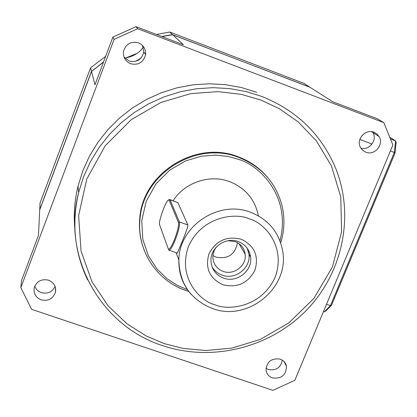 <?xml version="1.0" encoding="UTF-8"?>
<svg xmlns="http://www.w3.org/2000/svg" width="417" height="417" viewBox="0 0 417 417"><rect width="100%" height="100%" fill="white"/><g stroke="black" fill="none" stroke-linecap="round" stroke-linejoin="round"><path stroke-width="0.63" d="M161.775 36.498L172.544 34.616L169.75 32.02L303.821 83.343L309.706 87.096L172.539 34.773M103.593 61.836L91.604 71.396M91.474 71.291L39.724 209.6L40.037 203.011L90.583 67.83L91.474 71.291M169.75 32.02L156.458 34.465M124.839 58.119C133.143 56.623 139.283 52.985 143.26 47.194M105.637 56.389L90.583 67.83M272.426 377.911C281.496 379.011 286.177 375.123 286.463 366.251C285.692 362.785 283.602 360.413 280.193 359.126C271.295 357.968 266.588 361.748 266.072 370.458C266.765 374.096 268.882 376.577 272.426 377.911M265.994 368.326L268.376 369.519C276.101 370.812 280.745 367.685 282.304 360.137M365.782 152.179C374.492 155.958 384.219 144.59 379.1 136.583L376.942 133.972L374.023 132.246C365.532 128.54 355.852 139.32 360.424 147.368L362.649 150.282L365.782 152.179M360.867 148.16C369.316 150.756 377.635 139.966 372.897 132.528L372.428 131.788M256.731 92.282L241.433 87.539L225.571 84.677L209.397 83.76L193.149 84.807L177.079 87.805L161.447 92.72L146.492 99.465L132.45 107.951L119.533 118.037L107.951 129.567L97.865 142.353L89.441 156.198L82.79 170.881L78.015 186.17C74.507 200.582 73.475 215.042 74.919 229.558M130.578 63.733C138.507 65.485 143.511 62.43 145.585 54.559C145.872 49.05 143.505 45.151 138.486 42.862C131.011 41.075 126.049 43.827 123.588 51.124C122.869 57.035 125.199 61.236 130.578 63.733M124.052 57.145L129.061 60.981C136.833 62.701 141.738 59.704 143.771 51.984L142.531 45.521M41.137 299.839C48.221 301.35 52.995 298.822 55.456 292.26C56.321 286.583 54.028 282.564 48.575 280.208C41.695 278.681 36.946 281.068 34.335 287.376C33.235 293.24 35.502 297.394 41.137 299.839M34.793 286.088C35.909 289.273 38.103 291.462 41.372 292.656C47.71 294.136 52.276 292.041 55.07 286.364M267.61 177.392C259.765 168.067 250.023 161.223 238.388 156.86C195.959 139.606 142.411 173.185 139.737 218.586C138.939 227.406 139.773 236.012 142.233 244.398M169.933 199.618L177.887 202.636L187.858 224.977C188.494 227.646 177.407 252.566 177.423 253.161L177.131 253.056M258.311 215.532C254.907 199.274 245.358 187.978 229.663 181.645C209.699 174.019 184.684 182.453 173.112 200.759M168.525 199.962L169.563 199.488L170.063 199.832L179.419 221.974C180.003 224.977 178.664 230.862 175.401 239.624C172.747 246.155 170.662 249.694 169.151 250.257L168.692 249.793M178.44 222.417C178.987 225.274 177.715 230.862 174.619 239.181C171.867 245.91 169.808 249.267 168.442 249.257L159.591 224.737C158.179 221.964 165.695 200.994 168.452 199.998L169.156 200.243L178.44 222.417L179.419 221.974L187.858 224.977M222.902 284.759C237.304 288.152 247.99 283.279 254.964 270.148C259.072 255.96 254.485 245.649 241.203 239.228C226.686 235.741 215.928 240.635 208.927 253.922C204.94 268.214 209.6 278.493 222.902 284.759M223.548 278.108C236.684 283.258 252.624 270.914 250.612 257.117C249.507 249.611 245.378 244.425 238.227 241.558C225.654 236.569 210.105 247.682 210.966 261.021C211.596 269.293 215.792 274.991 223.548 278.108M212.06 266.833C214.39 270.784 217.742 273.552 222.125 275.142C235.152 280.255 250.956 268.011 248.959 254.323L247.224 248.266M216.668 246.708C214.051 249.919 212.785 253.536 212.868 257.555C213.426 264.248 216.84 268.856 223.121 271.384C233.796 275.58 246.765 265.603 245.201 254.375C244.331 248.204 240.958 243.935 235.084 241.573L228.005 240.724M212.931 255.574L216.188 257.185C228.141 259.306 235.219 254.459 237.435 242.637M103.484 62.123L91.521 71.469L94.967 84.823L112.871 37.108L114.07 39.396L137.662 28.731L383.817 122.64L377.51 118.845L332.693 101.738L310.008 87.289L172.685 34.752L162.051 36.602M145.648 52.829L145.017 53.751M141.155 57.911L135.786 61.289M91.521 71.469L39.709 209.933L38.489 235.318L21.476 280.662L20.85 287.636L114.07 39.396M20.85 287.636L31.588 309.325L272.9 390.343L294.819 380.325L392.887 144.97L383.817 122.64M137.662 28.731L135.994 26.657L183.464 44.775L172.685 34.752M112.871 37.108L135.994 26.657M248.631 252.321L249.157 251.654M390.223 137.501L395.603 140.915L390.823 139.101M372.72 132.231L371.078 131.61M323.483 311.53L324.358 311.838L325.927 310.926L331.546 305.187L395.003 153.159L396.15 142.51L395.603 140.915L394.352 152.471L330.452 305.609L326.527 304.233M359.84 139.44L372.042 144.047M390.385 150.975L394.352 152.471L395.003 153.159M324.358 311.838L330.452 305.609L331.546 305.187M137.089 53.392L125.736 57.999M260.953 100.064L279.265 108.681L298.191 121.9L316.315 140.779L331.437 165.919L340.762 196.881L341.606 231.69L332.469 266.859L313.965 298.348L288.72 322.982L260.328 339.412L232.029 348.086L206.008 350.509L183.313 348.482L164.189 343.603L146.07 335.914L126.992 323.78L108.243 306.005L91.959 281.725L81.06 251.029L78.636 215.641L86.726 179.102L105.115 145.882L131.157 119.752L160.899 102.467L190.632 93.648L217.846 91.631L241.365 94.367L260.953 100.064M261.673 96.374C296.914 110.557 321.632 134.66 335.826 168.677C354.982 216.647 342.279 273.943 305.744 310.978C269.163 347.997 211.852 362.112 162.875 345.714C101.331 326.329 61.648 257.388 78.61 192.55L83.509 176.897L90.322 161.869L98.954 147.696L109.285 134.602L121.154 122.796L134.389 112.465L148.775 103.77L164.095 96.859L180.113 91.823L196.569 88.748L213.207 87.669L229.772 88.607L246.009 91.526L261.673 96.374M187.457 289.664L177.11 285.228L166.936 278.619L157 268.991L148.447 255.918L142.822 239.494L141.733 220.666L146.195 201.328L156.036 183.808L169.849 170.042L185.56 160.92L201.26 156.229L215.641 155.093L228.099 156.458L238.503 159.398C257.894 164.501 291.796 195.203 279.953 240.823M186.024 290.498C156.724 280.792 136.708 250.455 139.971 219.378C142.65 173.863 196.35 140.19 238.889 157.485C261.568 166.623 275.965 182.75 282.08 205.862C284.941 218.263 284.477 230.601 280.683 242.871M249.371 218.915C263.21 222.178 286.688 245.655 275.131 277.258C261.183 307.939 227.421 310.691 214.875 304.728C201.239 301.694 177.152 278.837 188.369 246.671C202.203 215.339 236.83 212.634 249.371 218.915M250.612 212.289C268.11 219.3 278.723 231.831 282.45 249.898C290.513 287.188 248.058 322.289 212.409 308.476C190.647 299.734 179.466 283.607 178.867 260.078C178.919 226.176 218.805 199.545 250.612 212.289M87.612 279.896C74.497 252.29 71.5 223.173 78.61 192.55L78.015 186.17M191.367 294.59C182.745 284.806 178.575 273.297 178.867 260.078L176.115 252.697M177.887 202.636L170.063 199.832L169.156 200.243M139.737 218.586L139.971 219.378C136.724 250.502 156.797 280.87 186.107 290.576L188.739 291.426M283.925 361.44L286.463 366.251M372.897 132.528L379.1 136.583M143.771 51.984L145.585 54.559M55.43 287.501L55.456 292.26M248.959 254.323L250.612 257.117M238.941 243.585L245.201 254.375M177.423 253.155L169.151 250.257M168.442 249.257L168.895 250.221"/></g></svg>
